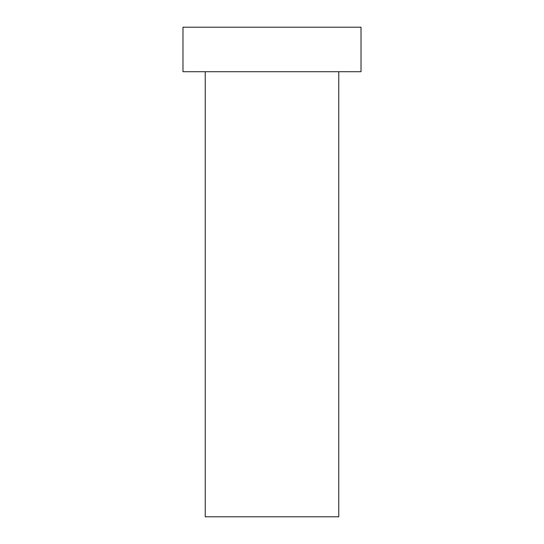 <?xml version="1.0" encoding="UTF-8"?>
<svg xmlns="http://www.w3.org/2000/svg" width="544" height="544" viewBox="0 0 544 544"><rect width="100%" height="100%" fill="white"/><g stroke="black" fill="none" stroke-linecap="round" stroke-linejoin="round"><path stroke-width="0.82" d="M338.762 71.706L338.762 516.8L205.238 516.8L205.238 71.706M361.019 27.2L182.981 27.2L182.981 71.706L361.019 71.706L361.019 27.2"/></g></svg>
